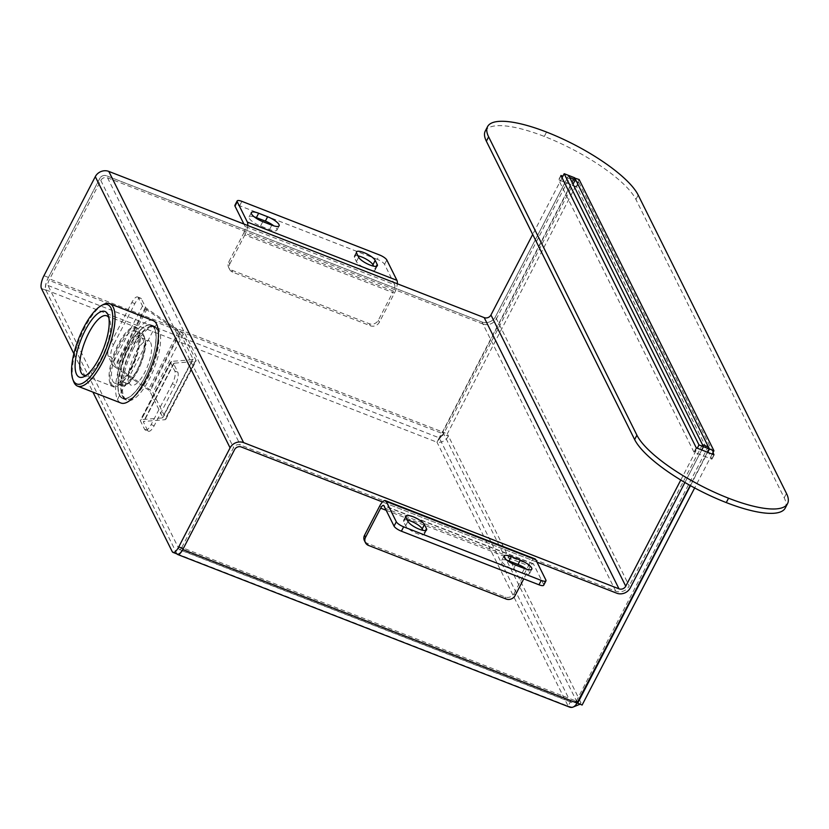 <?xml version="1.0" encoding="UTF-8"?>
<svg xmlns="http://www.w3.org/2000/svg" width="829" height="829" viewBox="0 0 829 829"><rect width="100%" height="100%" fill="white"/><g stroke="black" fill="none" stroke-linecap="round" stroke-linejoin="round"><path stroke-width="0.62" stroke-dasharray="4.14 3.11" d="M145.489 308.906L178.494 331.6A4.104 1.15 -152.6 0 1 180.121 333.165L192.929 358.936A4.104 1.15 -152.6 0 1 192.981 359.423A4.104 1.15 -152.6 0 1 192.452 359.682L171.582 361.403A7.523 2.104 27.4 0 0 170.608 361.858A7.523 2.104 27.4 0 0 170.701 362.76L174.805 371.019A10.249 3.523 -68.7 0 1 172.297 383.827L175.292 384.988A10.249 3.523 -68.7 0 0 177.8 372.18L173.696 363.921A4.104 1.15 -152.6 0 1 173.644 363.434A4.104 1.15 -152.6 0 1 174.173 363.185L195.043 361.465A7.523 2.104 27.4 0 0 196.017 360.998A7.523 2.104 27.4 0 0 195.924 360.097L183.116 334.325A7.523 2.104 27.4 0 0 180.131 331.465L147.137 308.771A4.104 1.15 -152.6 0 1 145.51 307.207L141.407 298.948L138.412 297.787L142.515 306.046A7.523 2.104 27.4 0 0 145.489 308.906L115.293 367.164A7.523 2.104 -152.6 0 1 112.319 364.304L108.216 356.045A10.249 3.523 -68.7 0 1 110.723 343.237L113.718 344.408A10.249 3.523 -68.7 0 0 111.21 357.206L108.216 356.045M144.609 429.277L147.603 430.438A10.249 3.523 -68.7 0 0 148.412 431.256L145.417 430.096A10.249 3.523 -68.7 0 1 144.609 429.277L140.505 421.018A7.523 2.104 -152.6 0 1 140.412 420.116A7.523 2.104 -152.6 0 1 141.386 419.661L162.246 417.94A4.104 1.15 27.4 0 0 162.785 417.681A4.104 1.15 27.4 0 0 162.733 417.194L149.925 391.423A4.104 1.15 27.4 0 0 148.298 389.858L115.293 367.164M138.412 297.787A10.249 3.523 -68.7 0 0 137.604 296.969A10.249 3.523 -68.7 0 0 131.863 302.461L110.723 343.237M141.407 298.948A10.249 3.523 -68.7 0 0 140.598 298.139A10.249 3.523 -68.7 0 0 134.858 303.621L113.718 344.408M147.603 430.438L143.5 422.179A4.104 1.15 -152.6 0 1 143.448 421.692A4.104 1.15 -152.6 0 1 143.977 421.443L164.847 419.723A7.523 2.104 27.4 0 0 165.821 419.256A7.523 2.104 27.4 0 0 165.717 418.365L152.909 392.583A7.523 2.104 27.4 0 0 149.935 389.723L116.93 367.029A4.104 1.15 -152.6 0 1 115.314 365.465L111.21 357.206M148.412 431.256A10.249 3.523 -68.7 0 0 154.153 425.774L175.292 384.988M145.417 430.096A10.249 3.523 -68.7 0 0 151.158 424.603L154.153 425.774M172.297 383.827L151.158 424.603M243.85 232.866A5.129 1.762 111.3 0 0 245.104 226.462L394.666 284.71A5.129 1.762 111.3 0 1 393.412 291.114L243.85 232.866L228.752 261.995A6.839 6.124 153.6 0 0 228.607 267.363A6.839 6.124 153.6 0 0 231.705 270.15L369.309 323.735A6.839 6.124 153.6 0 0 378.314 320.243L393.412 291.114M228.752 261.995L229.757 264.026A6.839 6.124 153.6 0 0 229.623 269.404A6.839 6.124 153.6 0 0 232.721 272.181L370.314 325.766A6.839 6.124 153.6 0 0 379.319 322.274L394.417 293.145A10.249 3.523 -68.7 0 0 397.319 283.767M247.757 225.519A10.249 3.523 111.3 0 1 244.856 234.897L394.417 293.145M394.666 284.71L384.552 264.368A6.839 1.917 27.4 0 0 377.226 259.322L379.485 254.949M245.104 226.462L243.892 224.017M377.226 259.322L239.622 205.737A6.839 1.917 27.4 0 0 234.908 205.302M357.973 255.84A10.59 2.964 27.4 0 0 354.252 256.275A10.59 2.964 27.4 0 0 354.387 257.539L356.408 261.601A10.59 2.964 27.4 0 0 366.045 268.689A10.59 2.964 27.4 0 0 375.081 270.088A10.59 2.964 27.4 0 0 374.946 268.824L373.62 266.161M254.358 216.918A10.59 2.964 27.4 0 0 249.073 216.949A10.59 2.964 27.4 0 0 260.565 226.027L269.539 229.529A10.59 2.964 27.4 0 0 276.855 230.203A10.59 2.964 27.4 0 0 273.839 225.861M229.757 264.026L244.856 234.897M543.7 585.222A6.839 1.917 27.4 0 0 543.617 584.404L533.503 564.062A5.129 1.762 -68.7 0 0 533.099 563.658A5.129 1.762 -68.7 0 0 530.228 566.394L523.762 578.86M515.13 595.533L514.115 593.491A6.839 6.124 -26.4 0 1 505.11 596.994L367.516 543.399A6.839 6.124 -26.4 0 1 364.418 540.622M534.964 558.881A10.249 3.523 -68.7 0 0 529.213 564.362L379.651 506.115M407.246 520.001A10.59 2.964 27.4 0 0 403.516 520.436A10.59 2.964 27.4 0 0 403.65 521.7L405.671 525.762A10.59 2.964 27.4 0 0 415.319 532.85A10.59 2.964 27.4 0 0 424.355 534.249A10.59 2.964 27.4 0 0 424.22 532.985L422.894 530.311M507.027 560.29A10.59 2.964 27.4 0 0 501.742 560.321A10.59 2.964 27.4 0 0 513.244 569.409L522.218 572.901A10.59 2.964 27.4 0 0 529.534 573.575A10.59 2.964 27.4 0 0 526.519 569.233M514.115 593.491L529.213 564.362M112.682 381.008A28.031 9.627 -68.7 0 0 114.889 383.236A28.031 9.627 -68.7 0 0 134.029 360.615A28.031 9.627 -68.7 0 0 135.231 331.009A28.031 9.627 -68.7 0 0 117.728 349.734A28.031 9.627 -68.7 0 0 112.682 381.008M121.967 380.428A23.927 8.217 -68.7 0 0 123.853 382.335A23.927 8.217 -68.7 0 0 138.795 366.345A23.927 8.217 -68.7 0 0 143.106 339.641A23.927 8.217 -68.7 0 0 141.22 337.745A23.927 8.217 -68.7 0 0 126.277 353.724A23.927 8.217 -68.7 0 0 121.967 380.428M86.351 375.236A31.844 10.932 -68.7 0 0 88.123 374.542A31.844 10.932 -68.7 0 0 105.335 349.444A31.844 10.932 -68.7 0 0 109.625 319.31A31.844 10.932 -68.7 0 0 109.21 318.336A31.844 10.932 -68.7 0 0 108.796 317.611M150.588 342.553A23.927 8.217 111.3 0 1 146.277 369.257A23.927 8.217 111.3 0 1 131.334 385.247A23.927 8.217 111.3 0 1 132.36 359.962A23.927 8.217 111.3 0 1 148.702 340.657A23.927 8.217 111.3 0 1 150.588 342.553M103.428 304.492A44.258 15.202 -68.7 0 0 79.491 339.372A44.258 15.202 -68.7 0 0 73.522 381.267M153.085 320.543A44.258 15.202 -68.7 0 0 125.448 350.107A44.258 15.202 -68.7 0 0 117.469 399.505A44.258 15.202 -68.7 0 0 120.961 403.029M122.879 396.013A38.797 13.316 -68.7 0 0 131.448 398.366A38.797 13.316 -68.7 0 0 152.432 367.786A38.797 13.316 -68.7 0 0 157.655 331.072A38.797 13.316 -68.7 0 0 132.982 346.387A38.797 13.316 -68.7 0 0 122.879 396.013M122.433 396.189A39.139 13.44 -68.7 0 0 125.511 399.298A39.139 13.44 -68.7 0 0 131.075 398.552A39.139 13.44 -68.7 0 0 152.235 367.703A39.139 13.44 -68.7 0 0 157.51 330.667A39.139 13.44 -68.7 0 0 153.914 326.367A39.139 13.44 -68.7 0 0 129.479 352.512A39.139 13.44 -68.7 0 0 122.433 396.189M119.739 395.132A39.139 13.44 -68.7 0 0 122.827 398.252A39.139 13.44 -68.7 0 0 149.552 366.656A39.139 13.44 -68.7 0 0 151.23 325.32A39.139 13.44 -68.7 0 0 126.785 351.465A39.139 13.44 -68.7 0 0 119.739 395.132M129.241 346.118A39.481 13.554 -68.7 0 0 122.702 398.573A39.481 13.554 -68.7 0 0 149.655 366.698A39.481 13.554 -68.7 0 0 151.355 324.999A39.481 13.554 -68.7 0 0 129.241 346.118M133.728 347.869A39.481 13.554 -68.7 0 0 127.189 400.314A39.481 13.554 -68.7 0 0 154.142 368.449A39.481 13.554 -68.7 0 0 155.842 326.75A39.481 13.554 -68.7 0 0 133.728 347.869M577.336 703.189L576.02 701.033L571.627 702.412L179.478 549.7A4.104 1.409 -68.7 0 1 179.157 549.368L47.999 285.477A4.104 1.409 111.3 0 1 49.004 280.347L100.796 180.432A5.129 4.601 153.6 0 1 107.542 177.81L482.944 324.004L481.939 321.973A10.249 9.192 153.6 0 0 495.441 316.73L568.673 175.447L495.441 316.73A10.249 9.192 -26.4 0 1 481.939 321.973L106.537 175.779A5.129 4.601 153.6 0 0 99.781 178.401L48.445 277.446A10.249 3.523 -68.7 0 0 45.937 290.254L176.691 553.337A10.249 3.523 -68.7 0 0 177.499 554.145M562.062 177.8L532.705 234.441M536.985 562.135L382.49 501.97L536.985 562.135M701.717 450.033L684.909 482.478L701.717 450.033M680.785 480.022L697.23 448.292M73.874 353.734L92.941 392.117M577.45 702.951L576.487 701.002C575.129 702.951 573.108 703.199 570.414 701.738L439.256 437.847L443.981 434.396L448.468 436.137L447.318 433.836L442.831 432.085L574.528 178.017M179.478 549.7A4.104 1.409 -68.7 0 0 181.779 547.503L576.02 701.033L577.036 703.075M571.627 702.412L570.414 701.738L568.145 706.111L436.987 442.209L442.24 431.857L443.546 434.002L573.026 184.214M181.779 547.503L233.571 447.587A5.129 4.601 153.6 0 1 240.317 444.966L615.719 591.16A10.249 9.192 153.6 0 0 629.221 585.916L495.441 316.73L496.447 318.761L569.678 177.489M702.453 444.634L629.221 585.916M615.719 591.16L481.939 321.973L106.537 175.779A5.129 4.601 153.6 0 0 99.781 178.401L47.989 278.316L442.531 431.971L443.546 434.002M177.023 553.959A9.233 3.171 -68.7 0 1 176.888 553.741L45.73 289.839A9.233 3.171 111.3 0 1 47.989 278.316M482.944 324.004A10.249 9.192 153.6 0 0 496.447 318.761M576.321 701.158L708.142 446.852M707.406 452.251L690.174 485.493M579.139 179.53L447.318 433.836M442.831 432.085L576.487 701.002L580.974 702.743L579.989 704.225M574.352 177.665L442.531 431.971M572.507 707.292L568.145 706.111L569.761 707.189M47.999 285.477L439.256 437.847L443.246 433.888L49.004 280.347M439.256 437.847L436.987 442.209C441.722 442.821 445.546 440.8 448.468 436.137L582.113 705.054M712.194 454.116L694.661 487.939M690.453 485.649L707.707 452.365M713.044 452.468L578.86 182.484L562.912 176.162M576.59 186.846L558.642 179.862L693.977 452.168L711.935 459.193L576.59 186.846L578.86 182.484M785.281 508.001A85.439 23.927 27.4 0 0 784.203 497.804L635.926 199.457A85.439 23.927 27.4 0 0 544.301 136.433A85.439 23.927 27.4 0 0 485.286 131.013M544.301 136.433L546.56 132.06L544.301 136.433M117.469 399.505L156.577 324.056M154.463 328.139A39.481 13.554 111.3 0 1 135.044 392.169A39.481 13.554 111.3 0 1 121.562 365.04A39.481 13.554 111.3 0 1 154.463 328.139M142.515 306.046L112.319 364.304M180.121 333.165L149.925 391.423M178.494 331.6L148.298 389.858M131.863 302.461L134.858 303.621M174.805 371.019L177.8 372.18M192.929 358.936L162.733 417.194M192.452 359.682L162.246 417.94M171.582 361.403L141.386 419.661M170.701 362.76L140.505 421.018M174.173 363.185L143.977 421.443M173.696 363.921L143.5 422.179M195.043 361.465L164.847 419.723M195.924 360.097L165.717 418.365M183.116 334.325L152.909 392.583M180.131 331.465L149.935 389.723M145.51 307.207L115.314 365.465M147.137 308.771L116.93 367.029M378.314 320.243L379.319 322.274M369.309 323.735L370.314 325.766M384.552 264.368L386.822 259.995M231.705 270.15L232.721 272.181M239.622 205.737L241.892 201.364M374.946 268.824L376.242 266.347M354.387 257.539L356.646 253.166M356.408 261.601L358.667 257.239M269.539 229.529L271.808 225.156M260.565 226.027L262.834 221.664M386.169 510.291L530.228 566.394M533.503 564.062L383.941 505.814M368.532 545.441L367.516 543.399M543.617 584.404L545.876 580.031M506.125 599.025L505.11 596.994M405.671 525.762L407.941 521.4M403.65 521.7L405.92 517.327M424.22 532.985L425.505 530.498M513.244 569.409L515.503 565.036M522.218 572.901L524.477 568.528M110.392 384.024A31.844 10.932 -68.7 0 0 112.91 386.563A31.844 10.932 -68.7 0 0 132.785 365.288A31.844 10.932 -68.7 0 0 138.526 329.755A31.844 10.932 -68.7 0 0 136.018 327.227A31.844 10.932 -68.7 0 0 116.133 348.491A31.844 10.932 -68.7 0 0 110.392 384.024M111.293 383.682A31.16 10.694 -68.7 0 0 137.262 354.553A31.16 10.694 -68.7 0 0 126.619 333.144A31.16 10.694 -68.7 0 0 111.293 383.682M120.765 382.76A26.663 9.15 -68.7 0 0 142.982 357.838A26.663 9.15 -68.7 0 0 133.873 339.517A26.663 9.15 -68.7 0 0 120.765 382.76M118.961 383.454A28.031 9.627 -68.7 0 0 121.169 385.682A28.031 9.627 -68.7 0 0 140.308 363.061A28.031 9.627 -68.7 0 0 141.51 333.455A28.031 9.627 -68.7 0 0 124.008 352.18A28.031 9.627 -68.7 0 0 118.961 383.454M172.204 551.586L176.691 553.337M48.445 277.446L43.958 275.694M45.937 290.254L41.45 288.502M100.796 180.432L233.571 447.587M107.542 177.81L240.317 444.966M179.157 549.368L570.414 701.738M176.888 553.741L568.145 706.111M45.73 289.839L436.987 442.209M578.487 182.225L576.228 186.598M560.912 175.489L558.642 179.862L560.901 175.447M561.015 175.707L558.881 179.841M696.609 448.043L694.35 452.416M696.246 447.795L693.977 452.168M714.163 454.841L711.924 459.152M635.926 199.457L638.195 195.084M784.203 497.804L786.472 493.431M713.956 454.8L711.696 459.173M137.604 296.969L140.598 298.139M173.644 363.434L143.448 421.692M165.821 419.256L196.017 360.998M170.608 361.858L140.412 420.116M162.785 417.681L192.981 359.423M228.607 267.363L229.623 269.404M354.252 256.275L356.511 251.902M375.081 270.088L377.35 265.726M276.855 230.203L279.124 225.83M249.073 216.949L251.332 212.587M533.099 563.658L383.537 505.41M424.355 534.249L426.624 529.886M403.516 520.436L405.785 516.063M501.742 560.321L504.011 555.958M529.534 573.575L531.793 569.202M83.594 375.143L112.91 386.563C114.381 387.858 117.48 386.542 122.195 382.625L127.013 376.656L137.5 353.921C141.562 339.268 141.075 330.367 136.018 327.227L106.703 315.808M109.625 319.31L108.195 315.341M88.123 374.542L84.371 376.49M123.853 382.335L131.334 385.247M141.22 337.745L148.702 340.657M114.889 383.236L121.169 385.682C122.692 384.532 124.64 391.754 137.034 372.242C144.692 357.651 146.287 344.999 145.5 340.812C144.184 335.424 142.857 332.968 141.51 333.455L135.231 331.009M153.914 326.367L151.23 325.32M125.511 399.298L122.827 398.252M122.702 398.573L127.189 400.314M151.355 324.999L155.842 326.75M441.007 436.8L437.121 441.95M714.194 454.82L711.935 459.193"/><path stroke-width="1.24" d="M397.319 283.767A10.249 3.523 -68.7 0 0 396.925 280.337L386.822 259.995A6.839 1.917 27.4 0 0 379.485 254.949L241.892 201.364A6.839 1.917 27.4 0 0 237.167 200.929A6.839 1.917 27.4 0 0 237.26 201.748L247.363 222.089A10.249 3.523 111.3 0 1 247.757 225.519M262.834 221.664L271.808 225.156A10.59 2.964 27.4 0 0 279.124 225.83A10.59 2.964 27.4 0 0 267.632 216.752L258.658 213.25A10.59 2.964 27.4 0 0 251.332 212.587A10.59 2.964 27.4 0 0 262.834 221.664M377.216 264.461L375.195 260.389A10.59 2.964 27.4 0 0 365.558 253.301A10.59 2.964 27.4 0 0 356.511 251.902A10.59 2.964 27.4 0 0 356.646 253.166L358.667 257.239A10.59 2.964 27.4 0 0 368.314 264.327A10.59 2.964 27.4 0 0 377.35 265.726A10.59 2.964 27.4 0 0 377.216 264.461L376.242 266.347M243.892 224.017L234.99 206.12L237.26 201.748M237.167 200.929L234.908 205.302A6.839 1.917 27.4 0 0 234.99 206.12M373.62 266.161L372.926 264.762A10.59 2.964 27.4 0 0 357.973 255.84M273.839 225.861A10.59 2.964 27.4 0 0 265.363 221.115L256.389 217.623A10.59 2.964 27.4 0 0 254.358 216.918M523.762 578.86L515.13 595.533A6.839 6.124 -26.4 0 1 506.125 599.025L368.532 545.441A6.839 6.124 -26.4 0 1 365.423 542.653L364.418 540.622A6.839 6.124 -26.4 0 1 364.553 535.244L379.651 506.115A10.249 3.523 111.3 0 1 385.402 500.633A10.249 3.523 111.3 0 1 386.21 501.452L396.314 521.793A6.839 1.917 27.4 0 0 403.65 526.829L541.244 580.414A6.839 1.917 27.4 0 0 545.969 580.849L543.7 585.222A6.839 1.917 27.4 0 1 538.974 584.787L401.381 531.202A6.839 1.917 27.4 0 1 394.055 526.156L383.941 505.814A5.129 1.762 -68.7 0 0 383.537 505.41A5.129 1.762 -68.7 0 0 380.666 508.156L386.169 510.291M365.423 542.653A6.839 6.124 -26.4 0 1 365.568 537.285L380.666 508.156M545.969 580.849A6.839 1.917 27.4 0 0 545.876 580.031L535.772 559.689A10.249 3.523 -68.7 0 0 534.964 558.881L385.402 500.633M520.301 560.124L511.327 556.632A10.59 2.964 27.4 0 0 504.011 555.958A10.59 2.964 27.4 0 0 515.503 565.036L524.477 568.528A10.59 2.964 27.4 0 0 531.793 569.202A10.59 2.964 27.4 0 0 520.301 560.124L518.032 564.497L509.058 560.995A10.59 2.964 27.4 0 0 507.027 560.29M405.92 517.327L407.941 521.4A10.59 2.964 27.4 0 0 417.578 528.487A10.59 2.964 27.4 0 0 426.624 529.886A10.59 2.964 27.4 0 0 426.489 528.622L424.469 524.55A10.59 2.964 27.4 0 0 414.821 517.462A10.59 2.964 27.4 0 0 405.785 516.063A10.59 2.964 27.4 0 0 405.92 517.327M422.894 530.311L422.199 528.923A10.59 2.964 27.4 0 0 407.246 520.001M526.519 569.233A10.59 2.964 27.4 0 0 518.032 564.497M76.579 374.356A35.253 12.103 -68.7 0 0 84.371 376.49A35.253 12.103 -68.7 0 0 103.438 348.698A35.253 12.103 -68.7 0 0 108.195 315.341A35.253 12.103 -68.7 0 0 85.77 329.258A35.253 12.103 -68.7 0 0 76.579 374.356M108.796 317.611A31.844 10.932 -68.7 0 0 106.703 315.808A31.844 10.932 -68.7 0 0 86.817 337.082A31.844 10.932 -68.7 0 0 81.087 372.615A31.844 10.932 -68.7 0 0 83.594 375.143A31.844 10.932 -68.7 0 0 86.351 375.236M72.807 379.278L73.522 381.267A44.258 15.202 -68.7 0 0 74.102 382.615A44.258 15.202 -68.7 0 0 77.594 386.138A44.258 15.202 -68.7 0 0 107.811 350.408A44.258 15.202 -68.7 0 0 109.718 303.652A44.258 15.202 -68.7 0 0 103.428 304.492L101.552 305.466A42.548 14.611 -68.7 0 0 78.537 339.009A42.548 14.611 -68.7 0 0 72.807 379.278A42.548 14.611 -68.7 0 0 73.356 380.573A42.548 14.611 -68.7 0 0 106.319 348.19A42.548 14.611 -68.7 0 0 101.552 305.466M77.594 386.138L120.961 403.029A44.258 15.202 -68.7 0 0 151.189 367.299A44.258 15.202 -68.7 0 0 153.085 320.543L109.718 303.652M92.941 392.117L172.204 551.586A10.249 3.523 -68.7 0 0 173.012 552.404L177.499 554.145A10.249 3.523 -68.7 0 0 183.24 548.663L178.753 546.912L230.089 447.867A10.249 9.192 153.6 0 1 243.602 442.624L618.994 588.828A5.129 4.601 -26.4 0 0 625.75 586.207L680.785 480.022M173.012 552.404A10.249 3.523 -68.7 0 0 178.753 546.912M564.186 173.707L568.673 175.447L569.678 177.489L575.367 179.696L574.352 177.665L568.673 175.447L703.469 446.665L698.982 444.924L564.186 173.707L562.062 177.8M532.705 234.441L490.955 314.979A5.129 4.601 153.6 0 1 484.198 317.611L108.796 171.406A10.249 9.192 -26.4 0 0 95.294 176.65L43.958 275.694A10.249 3.523 -68.7 0 0 41.45 288.502L73.874 353.734M177.023 553.959A9.233 3.171 -68.7 0 0 177.624 554.477A9.233 3.171 -68.7 0 0 182.784 549.534L234.576 449.619A5.129 4.601 153.6 0 1 241.332 446.997L382.49 501.97L241.332 446.997A5.129 4.601 153.6 0 0 234.576 449.619L183.24 548.663M616.735 593.191L536.985 562.135L616.735 593.191A10.249 9.192 153.6 0 0 630.237 587.948A10.249 9.192 -26.4 0 1 616.735 593.191M709.147 448.883L708.142 446.852L702.453 444.634L703.469 446.665L701.717 450.033L703.469 446.665L709.147 448.883L707.406 452.251M684.909 482.478L630.237 587.948L684.909 482.478M697.23 448.292L698.982 444.924M690.174 485.493L577.036 703.075C574.984 706.64 572.559 708.018 569.761 707.189L177.624 554.477M574.528 178.017L579.139 179.53L713.935 450.748L712.194 454.116M573.026 184.214L575.367 179.696M579.989 704.225L572.507 707.292M694.661 487.939L582.113 705.054L577.45 702.951M577.626 703.303L690.453 485.649M707.707 452.365L709.448 448.997L574.652 177.779M709.448 448.997L713.935 450.748M562.912 176.162L560.912 175.489L696.246 447.795L713.956 454.8L713.044 452.468M487.556 126.64L485.286 131.013A85.439 23.927 27.4 0 0 486.364 141.21L634.641 439.557A85.439 23.927 27.4 0 0 726.266 502.581A85.439 23.927 27.4 0 0 785.281 508.001L787.55 503.628A85.439 23.927 27.4 0 0 786.472 493.431L638.195 195.084A85.439 23.927 27.4 0 0 546.57 132.07A85.439 23.927 27.4 0 0 487.556 126.64A85.439 23.927 27.4 0 0 488.633 136.847L636.91 435.184A85.439 23.927 27.4 0 0 728.536 498.208A85.439 23.927 27.4 0 0 787.55 503.628M728.536 498.208L726.266 502.581L728.546 498.208M396.925 280.337L247.363 222.089M372.926 264.762L375.195 260.389M265.363 221.115L267.632 216.752M256.389 217.623L258.658 213.25M365.568 537.285L364.553 535.244M386.21 501.452L535.772 559.689M394.055 526.156L396.314 521.793M401.381 531.202L403.65 526.829M538.974 584.787L541.244 580.414M425.505 530.498L426.489 528.622M422.199 528.923L424.469 524.55M509.058 560.995L511.327 556.632M95.294 176.65L230.089 447.867M108.796 171.406L243.602 442.624M484.198 317.611L618.994 588.828M490.955 314.979L625.75 586.207M182.784 549.534L577.036 703.075M486.364 141.21L488.633 136.847M634.641 439.557L636.91 435.184"/></g></svg>
